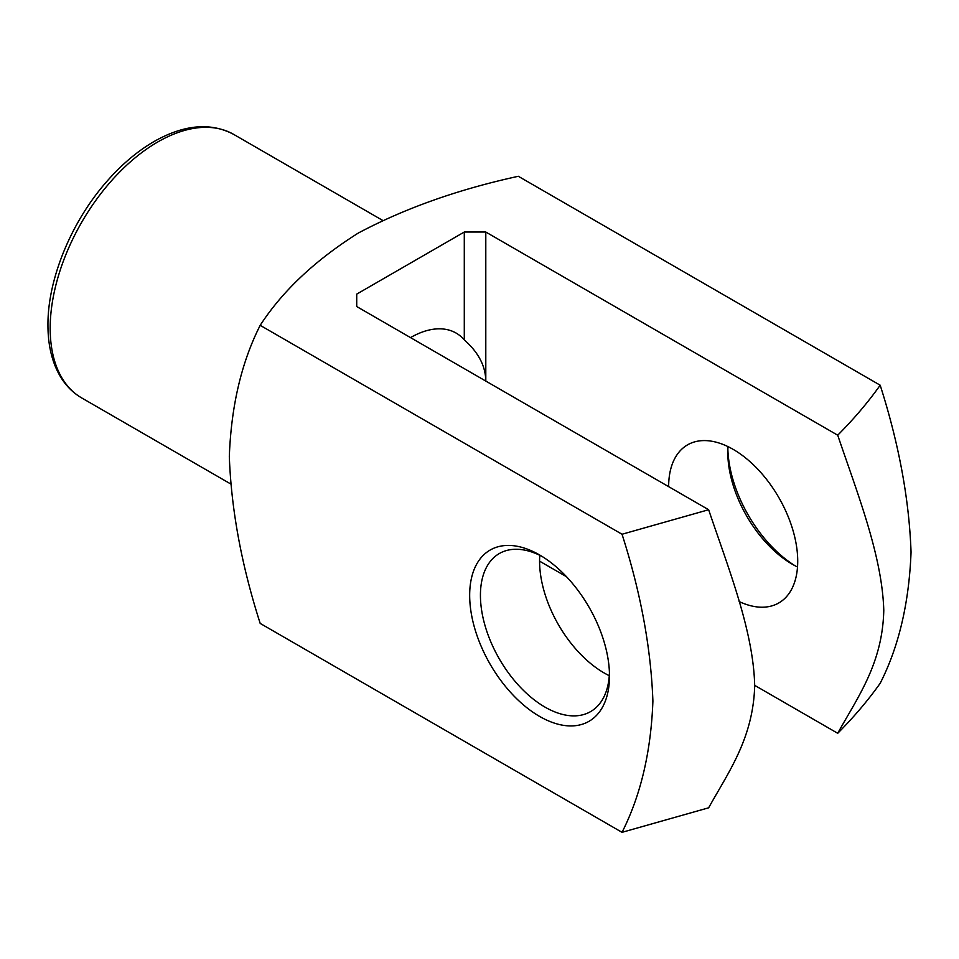 <?xml version="1.0" encoding="UTF-8"?>
<svg xmlns="http://www.w3.org/2000/svg" width="959" height="959" viewBox="0 0 959 959"><rect width="100%" height="100%" fill="white"/><g stroke="black" fill="none" stroke-linecap="round" stroke-linejoin="round"><path stroke-width="1.44" d="M410.512 337.604A91.273 52.697 -60 0 1 456.136 333.085A91.273 52.697 -60 0 1 464.288 339.882L464.288 232.03L356.724 294.125L356.724 306.544L356.724 294.125M464.288 339.882C478.445 352.397 485.626 366.122 485.793 381.071L485.793 232.03L464.288 232.03M260.189 325.329C241.488 362.262 231.191 406.017 229.321 456.58C231.275 509.732 241.572 565.342 260.189 623.41L622.031 832.328C640.732 795.395 651.029 751.652 652.899 701.077C650.945 647.936 640.66 592.326 622.031 534.247L260.189 325.329C282.545 290.925 315.271 260.153 358.366 233.013C404.974 208.259 458.306 189.355 518.328 176.288L880.182 385.206C898.883 443.729 909.168 499.351 911.05 552.096C909.096 602.983 898.799 646.714 880.182 683.288C867.979 700.478 853.822 717.14 837.722 733.287C857.61 697.265 882.58 663.736 883.778 610.26C882.172 555.717 857.418 493.489 837.722 435.206L485.793 232.03M727.869 449.471A98.873 57.084 -120 0 0 794.987 565.726M622.031 534.247L708.641 509.732C728.54 568.735 753.51 631.094 754.697 685.937C753.103 738.634 728.337 772.271 708.641 807.814L622.031 832.328M356.724 306.544L708.641 509.732M837.722 435.206C853.834 419.035 867.991 402.372 880.182 385.206M609.492 676.047A98.873 57.084 -120 0 0 539.581 554.949A98.873 57.084 -120 0 0 469.67 595.311A98.873 57.084 -120 0 0 539.581 716.409A98.873 57.084 -120 0 0 609.492 676.047M539.581 561.159L566.481 576.695M754.697 685.361L837.722 733.287M668.651 486.633A91.273 52.697 60 0 1 687.555 444.856A91.273 52.697 60 0 1 757.886 469.311A91.273 52.697 60 0 1 797.72 561.159A91.273 52.697 60 0 1 778.828 602.935A91.273 52.697 60 0 1 739.149 601.545M539.785 555.309A91.273 52.697 -120 0 0 609.289 675.687M542.326 556.592A91.273 52.697 -120 0 0 499.327 553.535A91.273 52.697 -120 0 0 499.327 658.917A91.273 52.697 -120 0 0 590.588 711.614A91.273 52.697 -120 0 0 609.444 672.846M728.013 446.63A91.273 52.697 -120 0 0 727.809 452.48A91.273 52.697 -120 0 0 792.35 564.264A91.273 52.697 -120 0 0 797.516 567.009M50.18 328.29A152.109 87.82 120 0 0 81.683 397.925C72.968 392.842 65.847 385.698 60.333 376.503C52.086 362.466 47.962 345.36 47.95 325.185C47.59 279.608 70.978 222.464 106.113 182.258C121.721 164.253 138.372 150.299 156.065 140.398C185.303 124.418 211.208 122.44 233.792 134.452A152.109 87.82 120 0 0 116.578 175.209A152.109 87.82 120 0 0 50.18 328.29M382.605 220.366L233.792 134.452M230.496 483.839L81.683 397.925"/></g></svg>
